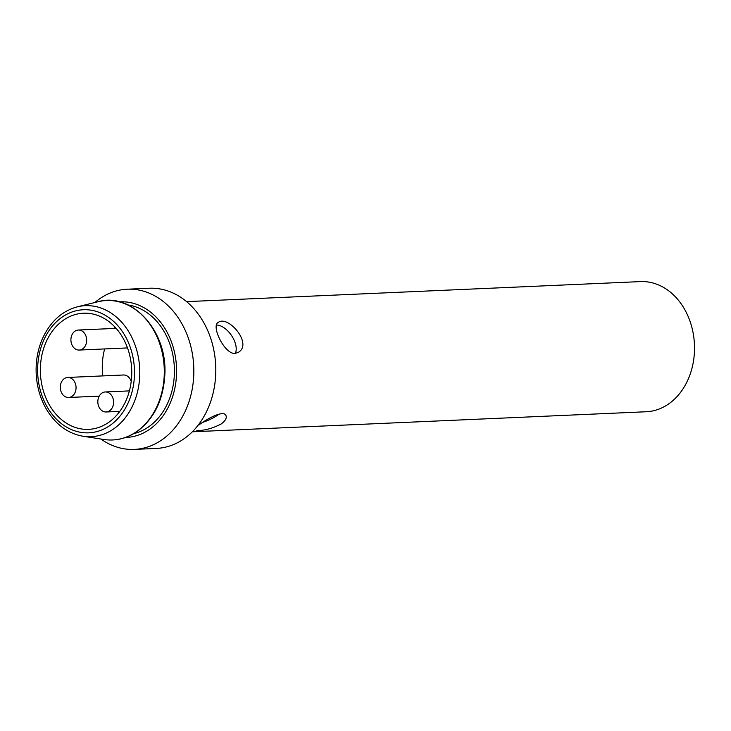 <?xml version="1.0" encoding="UTF-8"?>
<svg xmlns="http://www.w3.org/2000/svg" width="731" height="731" viewBox="0 0 731 731"><rect width="100%" height="100%" fill="white"/><g stroke="black" fill="none" stroke-linecap="round" stroke-linejoin="round"><path stroke-width="1.1" d="M196.767 430.623C204.598 430.586 212.767 428.348 221.274 423.916C225.303 420.882 226.893 418.15 226.025 415.747C224.134 409.671 208.097 418.095 198.978 424.903M192.326 431.793L646.177 411.754A65.141 51.188 -92.5 0 0 668.298 404.179A65.141 51.188 -92.5 0 0 692.485 329.836A65.141 51.188 -92.5 0 0 640.429 281.599L186.579 301.638M235.007 353.466L238.452 352.278C253.054 343.707 227.789 314.513 218.121 322.526C211.003 326.017 224.444 354.188 235.007 353.466M100.887 439.02A80.172 63.003 -92.5 0 0 134.34 449.401L156.297 448.432A80.172 63.003 -92.5 0 0 183.536 439.112A80.172 63.003 -92.5 0 0 213.297 347.609A80.172 63.003 -92.5 0 0 149.225 288.242L127.267 289.211A80.172 63.003 -92.5 0 0 94.856 302.506M134.34 449.401A80.172 63.003 -92.5 0 0 161.578 440.08A80.172 63.003 -92.5 0 0 191.339 348.577A80.172 63.003 -92.5 0 0 127.267 289.211M125.494 437.476A67.873 53.345 -92.5 0 0 149.261 429.563A67.873 53.345 -92.5 0 0 174.362 351.657A67.873 53.345 -92.5 0 0 119.509 301.866M133.755 433.638A65.141 51.188 -92.5 0 0 148.21 427.142A65.141 51.188 -92.5 0 0 173.329 357.605A65.141 51.188 -92.5 0 0 128.071 304.964M108.371 422.591A58.124 45.678 -92.5 0 0 129.944 356.253A58.124 45.678 -92.5 0 0 83.498 313.215A58.124 45.678 -92.5 0 0 40.424 373.303A58.124 45.678 -92.5 0 0 88.625 429.353A58.124 45.678 -92.5 0 0 108.371 422.591M115.132 327.25A58.124 45.678 -92.5 0 0 114.228 328.447M104.634 348.943A58.124 45.678 -92.5 0 0 102.769 375.908M117.892 411.471A58.124 45.678 -92.5 0 0 118.897 412.586M219.126 414.075A18.037 4.889 -23.5 0 1 202.825 422.317M216.394 325.03A18.037 10.024 -124.4 0 1 231.599 335.639A18.037 10.024 -124.4 0 1 235.291 353.448M109.559 410.822A10.024 7.877 -92.5 0 0 113.278 399.382A10.024 7.877 -92.5 0 0 105.273 391.962A10.024 7.877 -92.5 0 0 97.844 402.324A10.024 7.877 -92.5 0 0 106.159 411.982A10.024 7.877 -92.5 0 0 109.559 410.822M131.214 381.481A10.024 7.877 -92.5 0 0 123.457 374.994L67.736 377.452A10.024 7.877 -92.5 0 0 60.307 387.814A10.024 7.877 -92.5 0 0 68.623 397.481A10.024 7.877 -92.5 0 0 72.022 396.312A10.024 7.877 -92.5 0 0 75.741 384.871A10.024 7.877 -92.5 0 0 67.736 377.452M82.63 348.897A10.024 7.877 -92.5 0 0 86.359 337.457A10.024 7.877 -92.5 0 0 78.345 330.037A10.024 7.877 -92.5 0 0 70.916 340.399A10.024 7.877 -92.5 0 0 79.231 350.058A10.024 7.877 -92.5 0 0 82.63 348.897M136.222 431.857A69.792 54.843 -92.5 0 0 160.765 346.997A69.792 54.843 -92.5 0 0 97.844 301.766C131.205 291.77 167.372 330.129 164.868 374.29C163.452 399.894 154.077 419.046 136.743 431.747C126.49 438.618 115.553 441.204 103.93 439.495A69.792 54.843 -92.5 0 0 136.222 431.857M77.34 306.837C61.788 311.059 50.101 321.814 42.27 339.093C37.062 351.392 35.152 364.541 36.55 378.521C37.784 389.815 41.1 400.104 46.492 409.36C55.803 424.638 67.992 433.602 83.06 436.252A65.571 51.535 -92.5 0 0 113.406 429.07A65.571 51.535 -92.5 0 0 136.469 349.336A65.571 51.535 -92.5 0 0 77.34 306.837L97.844 301.766M109.705 425.652A61.596 48.401 -92.5 0 0 110.847 319.072A61.596 48.401 -92.5 0 0 37.628 369.118A61.596 48.401 -92.5 0 0 109.705 425.652M83.06 436.252L103.93 439.495M129.405 390.893L105.273 391.962M119.811 411.379L106.159 411.982M99.215 396.129L68.623 397.481M116.138 328.365L78.345 330.037M127.505 347.929L79.231 350.058"/></g></svg>
